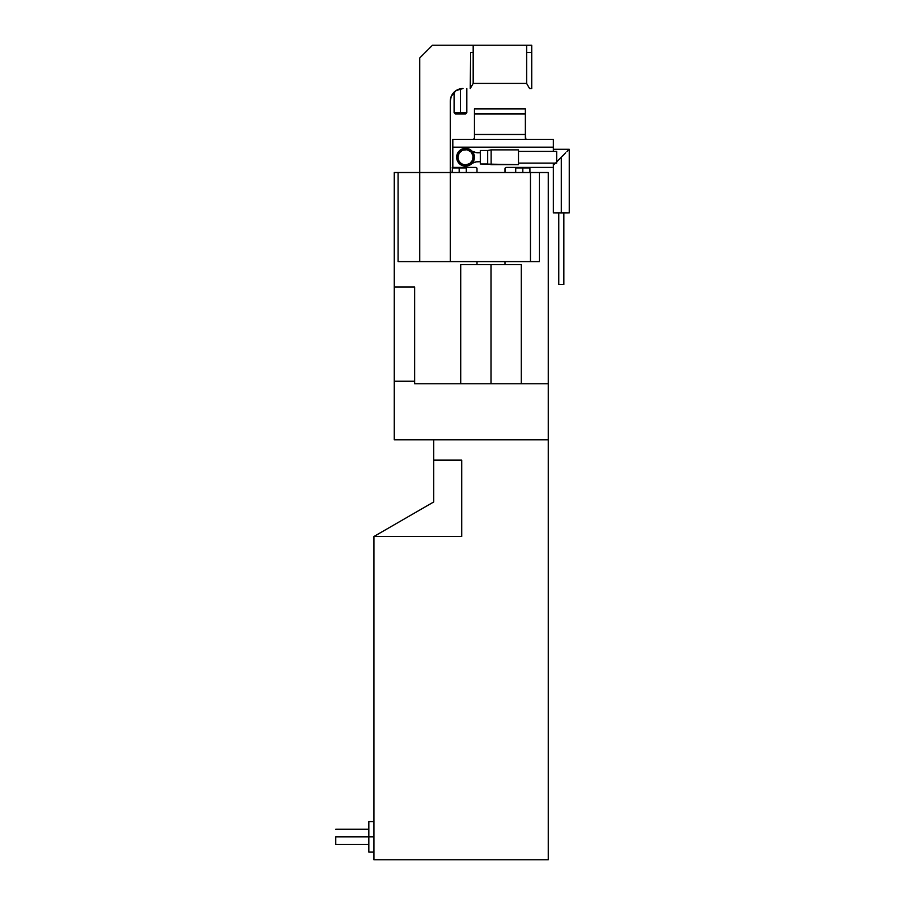 <?xml version="1.0" encoding="UTF-8"?>
<svg xmlns="http://www.w3.org/2000/svg" width="905" height="905" viewBox="0 0 905 905"><rect width="100%" height="100%" fill="white"/><g stroke="black" fill="none" stroke-linecap="round" stroke-linejoin="round"><path stroke-width="1.36" d="M522.819 167.934L529.945 167.934L522.819 167.934L522.819 172.516L522.819 167.934L515.692 167.934L522.819 167.934M459.186 167.934L466.313 167.934L459.186 167.934L459.186 172.516L459.186 167.934L452.059 167.934L459.186 167.934M460.453 112.695L460.453 113.973L465.543 113.973L460.453 113.973L460.453 112.695L466.822 112.695L460.453 112.695L460.453 88.781L460.453 112.695L454.095 112.695L460.453 112.695M335.732 836.842L373.912 836.842L368.821 836.842L368.821 852.114L368.821 836.842L335.732 836.842L335.732 844.478L335.732 836.842M368.821 821.57L368.821 836.842L368.821 821.57L373.912 821.57M458.134 89.482A12.727 12.727 0 0 1 461.742 88.577L456.912 90.07A12.727 12.727 0 0 0 455.939 90.658L462.998 88.52L460.441 88.781M490.996 264.656L490.996 383.777L490.996 264.656L460.713 264.656L521.291 264.656L490.996 264.656M398.098 261.602L419.728 261.602L398.098 261.602L398.098 172.516L398.098 261.602M462.998 88.52A12.727 12.727 0 0 0 461.754 88.577L462.998 88.52A12.727 12.727 0 0 0 450.271 101.247L450.271 172.516L394.275 172.516L394.275 439.773L433.733 439.773L433.733 460.136L433.733 439.773L394.275 439.773L394.275 287.055L414.637 287.055L394.275 287.055L394.275 172.516L419.728 172.516L419.728 57.977L419.728 172.516L450.271 172.516L450.271 101.247L451.244 96.371L455.928 90.67M470.238 88.52L470.634 52.547L473.179 52.547L473.179 45.25L432.454 45.25L419.728 57.977L432.454 45.25L473.179 45.25L473.179 83.43L470.238 88.52M548.272 172.516L548.272 383.777L414.637 383.777L548.272 383.777L548.272 859.75L373.912 859.75L373.912 536.495L433.733 501.958L433.733 460.136L461.731 460.136L461.731 536.495L373.912 536.495L373.912 859.75L548.272 859.75L548.272 439.773L433.733 439.773L548.272 439.773L548.272 172.516L530.454 172.516L539.357 172.516L539.357 261.602L419.728 261.602L450.271 261.602L450.271 172.516L530.454 172.516L450.271 172.516L450.271 261.602L530.454 261.602L530.454 172.516L530.454 261.602L539.357 261.602L539.357 172.516M531.721 45.25L531.721 88.52L529.572 88.52L526.631 83.43L473.179 83.43L473.179 52.547L470.634 52.547L470.634 87.842L473.179 83.43L526.631 83.43L529.572 88.52L531.721 88.52L531.721 45.25L526.631 45.25L526.631 52.547L531.721 52.547L526.631 52.547L526.631 83.43L526.631 45.25L531.721 45.25M473.179 45.25L526.631 45.25L473.179 45.25M458.122 89.493A12.727 12.727 0 0 0 457.987 89.55L455.215 91.179A12.727 12.727 0 0 0 454.615 91.677L455.453 90.998A12.727 12.727 0 0 1 455.916 90.67M454.095 92.163L454.095 112.695L455.362 113.973L460.453 113.973L455.362 113.973M452.421 94.177L454.005 92.253M414.637 383.777L414.637 381.231L394.275 381.231L414.637 381.231L414.637 383.777M414.637 287.055L414.637 381.231L414.637 287.055M456.437 90.342L455.577 90.907M459.174 89.109L457.987 89.55M461.731 536.495L461.731 460.136L433.733 460.136L433.733 501.958L373.912 536.495L461.731 536.495M419.728 172.516L419.728 261.602L419.728 172.516M529.572 88.52L528.101 85.975M476.256 161.859L480.306 161.701L476.256 161.859L472.071 163.319A12.727 12.727 0 0 1 478.27 161.701A12.727 12.727 0 0 0 472.071 163.319L467.285 165.977L462.138 165.479L459.242 163.545L457.319 160.649L456.64 157.244L457.907 157.244A7.636 7.636 0 0 1 465.543 149.608A7.636 7.636 0 0 1 473.179 157.244L474.458 157.244A8.914 8.914 0 0 0 465.543 148.341A8.914 8.914 0 0 0 456.64 157.244A8.914 8.914 0 0 1 465.543 148.341A8.914 8.914 0 0 1 474.458 157.244A8.914 8.914 0 0 1 465.543 166.158A8.914 8.914 0 0 1 456.64 157.244L458.134 152.289L462.138 149.008L467.285 148.511L472.071 151.18A12.727 12.727 0 0 0 478.27 152.787A12.727 12.727 0 0 1 472.071 151.169L476.256 152.628L480.306 152.787L476.256 152.628M452.817 139.427L553.362 139.427L553.362 151.395L553.362 147.176L452.817 147.176L452.817 139.427L526.631 139.427L525.454 138.646L526.631 139.427L553.362 139.427L553.362 147.176L452.817 147.176L452.817 167.425L452.817 139.427M525.364 134.483L525.364 138.16A1.267 1.267 0 0 0 525.862 139.166L525.364 134.483L474.458 134.483L474.458 108.883L525.364 108.883L525.364 134.483L525.364 113.973L474.458 113.973L525.364 113.973L525.364 108.883L474.458 108.883L474.458 134.483L525.364 134.483M474.458 138.16L473.394 139.404A1.267 1.267 0 0 0 474.356 138.646L474.356 138.646A1.267 1.267 0 0 0 474.458 138.16L474.458 134.483L474.458 138.148L473.666 139.325M553.362 163.104L553.362 167.425L506.268 167.425L553.362 167.425L553.362 163.104M505.001 168.703L505.001 172.516L505.092 168.206L506.268 167.425A1.267 1.267 0 0 0 505.001 168.703M505.001 261.602L505.001 264.656L505.001 261.602M477.003 264.656L477.003 261.602L477.003 264.656M477.003 172.516L477.003 168.703L477.003 172.516M477.003 168.703A1.267 1.267 0 0 0 475.725 167.425L452.817 167.425L475.725 167.425L476.901 168.206M526.144 139.325L525.364 138.148M525.896 139.189A1.267 1.267 0 0 0 526.427 139.404L525.862 139.166M457.907 157.244L458.496 160.162L460.147 162.64L462.625 164.303L465.543 164.88L469.786 163.59L472.602 160.162L473.032 155.751L470.939 151.848L467.037 149.755L462.625 150.185L459.197 153.002L457.907 157.244L456.64 157.244A8.914 8.914 0 0 0 465.543 166.158A8.914 8.914 0 0 0 474.458 157.244L473.179 157.244A7.636 7.636 0 0 1 465.543 164.88A7.636 7.636 0 0 1 457.907 157.244M558.77 212.89L553.362 212.856L561.315 212.822L558.77 212.856L558.77 284.509L558.77 212.856L563.86 212.856L563.86 284.509L559.516 284.521L563.86 284.509L563.86 212.856L561.315 212.845L561.315 157.21L556.666 161.859L561.315 157.21L561.315 212.822L569.268 212.856L562.865 212.901M553.509 165.049L555.693 162.9M559.765 158.839L556.666 161.916M564.358 154.235L562.865 155.728M567.921 150.603L566.937 151.644M559.765 212.901L563.86 212.89M563.804 212.856L558.815 212.856M562.865 155.649L561.315 157.21L562.865 155.649M565.727 152.787L564.358 154.167L565.727 152.787M569.268 149.291L553.362 149.291L569.268 149.291L569.268 212.856M518.486 164.631L480.306 163.986L487.693 163.986L487.693 150.501L480.306 150.501L480.306 163.986L480.306 150.501L487.693 150.501L487.693 163.986L491.121 164.631L491.121 149.868L487.693 150.501L491.121 149.868L491.121 164.631L518.486 164.631L518.486 149.868L491.121 149.868L518.486 149.868L518.486 164.62M556.666 163.104L518.486 163.104L556.666 163.104L556.666 151.395L518.486 151.395L556.666 151.395L556.666 163.092M472.41 151.361L474.288 152.153M529.945 172.516L529.911 167.425M466.313 172.516L466.279 167.425M466.822 88.52L466.822 112.695L465.543 113.973M368.821 829.206L335.732 829.206M521.291 383.777L521.291 264.656M460.713 383.777L460.713 264.656M452.059 172.516L452.817 165.4M515.692 172.516L515.714 167.425M373.912 852.114L368.821 852.114M368.821 844.478L335.732 844.478M553.362 212.856L553.362 167.425"/></g></svg>

